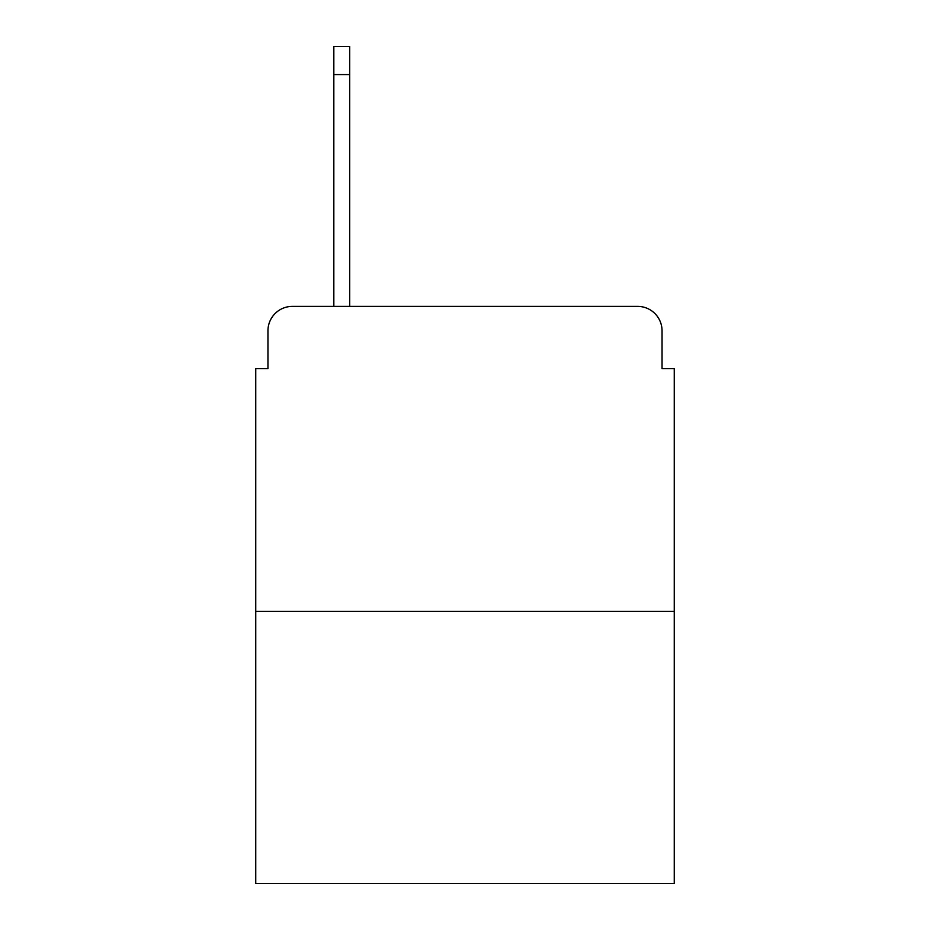 <?xml version="1.0" encoding="UTF-8"?>
<svg xmlns="http://www.w3.org/2000/svg" width="930" height="930" viewBox="0 0 930 930"><rect width="100%" height="100%" fill="white"/><g stroke="black" fill="none" stroke-linecap="round" stroke-linejoin="round"><path stroke-width="1.4" d="M267.956 330.789L267.956 368.606L267.956 330.789A24.401 24.401 0 0 1 292.357 306.389L333.835 306.389L333.835 46.5L349.703 46.5L349.703 74.563L333.835 74.563M674.25 611.417L255.75 611.417L255.75 883.5L674.25 883.5L674.25 368.606L662.044 368.606L662.044 330.789A24.401 24.401 0 0 0 637.643 306.389L292.357 306.389M255.75 611.417L255.75 368.606L267.956 368.606M349.703 74.563L349.703 306.389L369.826 306.389M560.174 306.389L637.643 306.389M662.044 368.606L662.044 330.789"/></g></svg>
